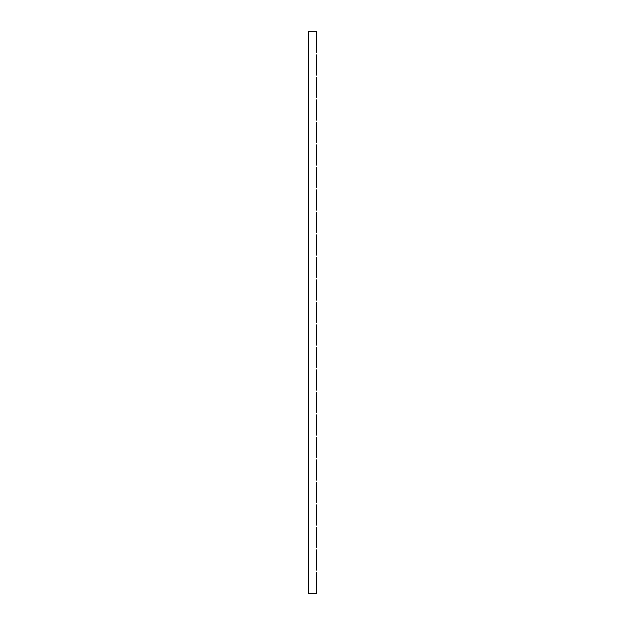 <?xml version="1.0" encoding="UTF-8"?>
<svg xmlns="http://www.w3.org/2000/svg" width="625" height="625" viewBox="0 0 625 625"><rect width="100%" height="100%" fill="white"/><g stroke="black" fill="none" stroke-linecap="round" stroke-linejoin="round"><path stroke-width="0.94" d="M316.477 54.883L316.477 75.117M316.477 77.383L316.477 97.617M316.477 99.883L316.477 120.117M316.477 122.383L316.477 142.617M316.477 144.883L316.477 165.117M316.477 167.383L316.477 187.617M316.477 189.883L316.477 210.117M316.477 212.383L316.477 232.617M316.477 234.883L316.477 255.117M316.477 257.383L316.477 277.617M316.477 279.883L316.477 300.117M316.477 302.383L316.477 322.617M316.477 324.883L316.477 345.117M316.477 347.383L316.477 367.617M316.477 369.883L316.477 390.117M316.477 392.383L316.477 412.617M316.477 414.883L316.477 435.117M316.477 437.383L316.477 457.617M316.477 459.883L316.477 480.117M316.477 482.383L316.477 502.617M316.477 504.883L316.477 525.117M316.477 527.383L316.477 547.617M316.477 549.883L316.477 570.117M316.477 572.383L316.477 593.75L308.523 593.75L308.523 31.25L316.477 31.25L316.477 52.617"/></g></svg>
